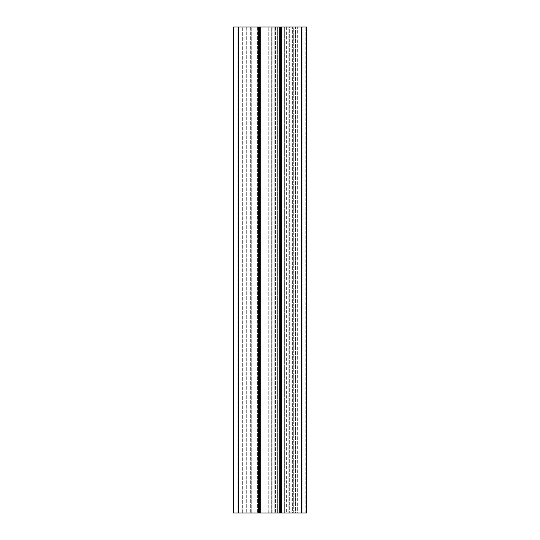 <?xml version="1.0" encoding="UTF-8"?>
<svg xmlns="http://www.w3.org/2000/svg" width="540" height="540" viewBox="0 0 540 540"><rect width="100%" height="100%" fill="white"/><g stroke="black" fill="none" stroke-linecap="round" stroke-linejoin="round"><path stroke-width="0.41" stroke-dasharray="2.7 2.03" d="M277.337 513L271.215 513L277.337 513L277.337 27L278.046 27L278.046 513L275.616 513L278.046 513L278.046 27L271.924 27L277.337 27L277.337 513M272.795 27L271.822 27L272.828 27L271.822 27L271.822 513L272.828 513L271.822 513L271.822 27L272.795 27L272.795 513M276.075 27L274.86 27L274.86 513L291.87 513L274.86 513L274.86 27L276.075 27L276.075 513L274.86 513L276.075 513M233.55 27L306.45 27L305.235 27L306.45 27L306.45 513L305.235 513L306.45 513L306.45 27M238.41 27L238.41 513L233.55 513M240.84 27L246.308 27L237.195 27L240.84 27L240.84 513L237.195 513L242.663 513L240.84 513L240.84 27M247.016 27L257.56 27L247.016 27L247.016 513L242.663 513L259.281 513L247.016 513L247.016 27M259.281 27L275.616 27L259.281 27L259.281 513L275.616 513L259.281 513L259.281 27M271.215 27L268.785 27L271.215 27L271.215 513L251.775 513L271.215 513L271.215 27M286.369 27L302.805 27L283.939 27L286.369 27L286.369 513L293.085 513L283.939 513L286.369 513L286.369 27M284.648 27L292.984 27L284.648 27L284.648 513L283.939 513L293.693 513L284.648 513L284.648 27M293.693 27L297.338 27L293.693 27L293.693 513L297.338 513L293.693 513L293.693 27L293.693 513M297.338 27L302.805 27L297.338 27L297.338 513L302.805 513L297.338 513L297.338 27M269.156 27L259.895 27L272.828 27L269.156 27L269.156 513L272.828 513L267.955 513L269.156 513L269.156 27M259.895 27L255.022 27L259.895 27L259.895 513L267.955 513L255.022 513L259.895 513L259.895 27M255.022 27L256.028 27L255.022 27L255.022 513L255.022 27M306.45 513L249.953 513L259.065 513L251.168 513L251.168 27L259.43 27L249.953 27L251.168 27L251.168 513L249.953 513L260.287 513L238.41 513M259.43 27L260.28 27L259.43 27L259.43 513L259.43 27M289.69 27L288.832 27L290.048 27L289.69 27L289.69 513L289.69 27M302.805 27L305.235 27L302.076 27L302.805 27L302.805 513L299.16 513L305.235 513L302.076 513L302.805 513L302.805 27M292.599 27L302.076 27L291.87 27L292.599 27L292.599 513L291.87 513L302.076 513L292.599 513L292.599 27M281.887 27L291.87 27L274.86 27L281.887 27L281.887 513L281.887 27M280.206 27L280.935 27L279.72 27L280.206 27L280.206 513M260.28 27L259.065 27L260.28 27L260.287 513L260.28 27M295.515 513L299.16 513L295.515 513L295.515 27L295.515 513M237.195 513L237.195 27L237.195 513M246.308 27L246.308 513L246.308 27M251.775 513L251.775 27L251.775 513M272.828 513L272.828 27L272.828 513M267.955 513L267.955 27L267.955 513M258.694 513L258.694 27L258.694 513M256.028 513L256.028 27L256.028 513M290.048 27L290.048 513L290.048 27M291.87 27L291.87 513L291.87 27M274.86 513L274.86 27L274.86 513M249.953 27L249.953 513L249.953 27M259.065 27L259.065 513M280.935 513L280.935 27M279.72 27L279.713 513L279.72 27M275.616 27L275.616 513L275.616 27M258.579 27L258.579 513M242.663 513L242.663 27L242.663 513M257.56 27L257.56 513L257.56 27M271.924 27L271.924 513L271.924 27M268.785 513L268.785 27L268.785 513M293.085 513L293.085 27L293.085 513M292.984 27L292.984 513L292.984 27M299.16 513L299.16 27L299.16 513M250.31 27L250.31 513L250.31 27M280.571 27L280.571 513L280.571 27M288.832 27L288.832 513L288.832 27M302.076 27L302.076 513L302.076 27M301.59 513L301.59 27M281.421 513L281.421 27M305.235 513L305.235 27L305.235 513M259.794 27L259.794 513M283.939 27L283.939 513L283.939 27M255.056 27L255.056 513"/><path stroke-width="0.81" d="M233.55 27L233.55 513L233.55 27L233.55 513L238.41 513L238.41 27L233.55 27L233.55 513M238.41 513L306.45 513L306.45 27L238.41 27M259.065 513L259.065 27M260.28 27L260.287 513L260.28 27M279.72 513L279.713 27L279.72 513M280.935 27L280.935 513M306.45 513L306.45 27L306.45 513M258.579 513L258.579 27M281.421 27L281.421 513M301.59 513L301.59 27M259.794 513L259.794 27M280.206 513L280.206 27"/></g></svg>
